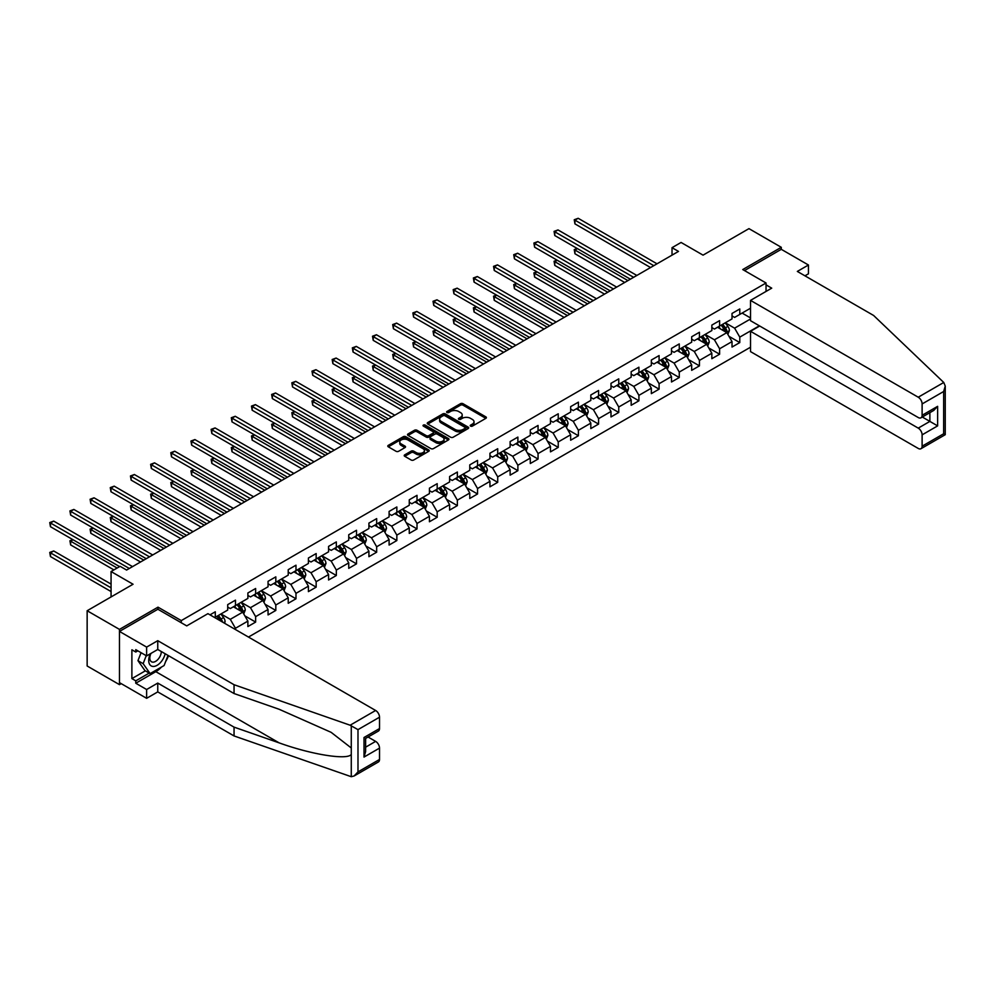 <?xml version="1.0" encoding="UTF-8"?>
<svg xmlns="http://www.w3.org/2000/svg" width="995" height="995" viewBox="0 0 995 995"><rect width="100%" height="100%" fill="white"/><g stroke="black" fill="none" stroke-linecap="round" stroke-linejoin="round"><path stroke-width="1.49" d="M470.598 426.134A1.256 0.721 0 0 0 472.364 426.134L485.858 418.348A1.791 1.032 0 0 0 486.381 417.614A1.791 1.032 0 0 0 485.858 416.88L463.011 403.696A1.791 1.032 0 0 0 460.474 403.696L446.979 411.482A1.256 0.721 0 0 0 448.757 412.502L450.511 411.495A5.746 3.321 0 0 1 458.633 411.495L460.536 412.602A5.746 3.321 0 0 1 462.215 414.94A5.746 3.321 0 0 1 460.536 417.291L458.782 418.298A1.256 0.721 0 0 0 460.561 419.318L462.314 418.31A5.746 3.321 0 0 1 470.436 418.31L472.339 419.417A5.746 3.321 0 0 1 474.018 421.756A5.746 3.321 0 0 1 472.339 424.106L470.598 425.114A1.256 0.721 0 0 0 470.598 426.134L470.598 425.114M404.754 454.839A1.791 1.032 0 0 0 404.219 455.573A1.791 1.032 0 0 0 404.754 456.307L411.159 460.013A1.791 1.032 0 0 0 413.696 460.013L428.671 451.357A1.791 1.032 0 0 0 429.206 450.635A1.791 1.032 0 0 0 428.671 449.902L405.823 436.705A1.791 1.032 0 0 0 403.286 436.705L388.311 445.35A1.791 1.032 0 0 0 387.789 446.083A1.791 1.032 0 0 0 388.311 446.817L396.06 451.295A1.791 1.032 0 0 0 398.597 451.295L405.002 447.588A1.791 1.032 0 0 0 405.525 446.854A1.791 1.032 0 0 0 405.002 446.121L401.159 443.907A4.801 2.774 0 0 1 399.754 441.942A4.801 2.774 0 0 1 402.726 439.38A4.801 2.774 0 0 1 407.95 439.989L422.999 448.67A4.801 2.774 0 0 1 424.405 450.635A4.801 2.774 0 0 1 421.432 453.185A4.801 2.774 0 0 1 416.208 452.588L413.696 451.145A1.791 1.032 0 0 0 411.159 451.145L404.754 454.839L404.754 456.307L411.159 452.638L411.159 451.145M804.955 275.826L808.45 273.812L808.45 265.006L781.286 249.322L781.286 247.307L748.961 228.639L703.055 255.143L681.077 242.457L672.023 247.68L678.49 251.412L126.589 570.048L120.121 566.317L111.067 571.54L111.067 596.925M158.006 609.326L158.006 607.161L119.475 629.4L87.15 610.743L133.056 584.239L111.067 571.54M158.006 607.161L181.289 620.594L766.038 282.99L766.038 291.435M781.286 247.307L742.755 269.558L766.038 282.99M450.635 437.215A1.791 1.032 0 0 0 453.173 437.215L468.147 428.571A1.791 1.032 0 0 0 468.67 427.838A1.791 1.032 0 0 0 468.147 427.104L445.3 413.92A1.791 1.032 0 0 0 442.763 413.92L427.788 422.564A1.791 1.032 0 0 0 427.265 423.298A1.791 1.032 0 0 0 427.788 424.032L450.635 437.215M423.907 426.407A1.256 0.721 0 0 1 425.188 426.581L425.188 425.089L448.409 438.496A1.791 1.032 0 0 1 448.932 439.23A1.791 1.032 0 0 1 448.409 439.964L433.434 448.608A1.791 1.032 0 0 1 430.897 448.608L408.049 435.424L414.455 431.755L414.455 430.263L408.049 433.957A1.791 1.032 0 0 0 407.527 434.691A1.791 1.032 0 0 0 408.049 435.424L408.049 433.957M414.455 431.755A1.791 1.032 0 0 1 416.992 431.755L416.992 430.263A1.791 1.032 0 0 0 414.455 430.263M416.992 430.263L426.258 435.611A1.791 1.032 0 0 0 428.795 435.611L433.049 433.148A1.791 1.032 0 0 0 433.584 432.415A1.791 1.032 0 0 0 433.049 431.681L423.41 426.121A1.256 0.721 0 0 1 425.188 425.089M119.475 629.4L119.475 684.647L87.15 665.991L87.15 610.743M181.289 622.758L181.289 620.594M248.464 637.061L750.516 347.205M750.516 308.226L739.782 314.42L739.782 308.972L732.021 313.45L732.021 318.91L719.609 326.074L719.609 320.626L711.848 325.104L711.848 330.551L699.435 337.715L699.435 332.268L691.674 336.745L691.674 342.193L679.262 349.369L679.262 343.922L671.501 348.399L671.501 353.847L659.088 361.011L659.088 355.563L651.339 360.041L651.339 365.488L638.914 372.665L638.914 367.205L631.166 371.682L631.166 377.142L618.753 384.306L618.753 378.859L610.992 383.336L610.992 388.784L598.58 395.948L598.58 390.5L590.819 394.978L590.819 400.425L578.406 407.602L578.406 402.154L570.645 406.632L570.645 412.079L558.232 419.243L558.232 413.796L550.471 418.273L550.471 423.721L538.059 430.897L538.059 425.437L530.298 429.927L530.298 435.375L517.885 442.539L517.885 437.091L510.124 441.569L510.124 447.016L497.711 454.18L497.711 448.733L489.95 453.21L489.95 458.67L477.538 465.834L477.538 460.387L469.777 464.864L469.777 470.312L457.364 477.476L457.364 472.028L449.603 476.505L449.603 481.953L437.191 489.13L437.191 483.669L429.43 488.159L429.43 493.607L417.017 500.771L417.017 495.323L409.268 499.801L409.268 505.249L396.843 512.413L396.843 506.965L389.095 511.442L389.095 516.903L376.67 524.067L376.67 518.619L368.921 523.096L368.921 528.544L356.508 535.708L356.508 530.26L348.747 534.738L348.747 540.185L336.335 547.362L336.335 541.902L328.574 546.392L328.574 551.839L316.161 559.003L316.161 553.556L308.4 558.033L308.4 563.481L295.988 570.645L295.988 565.197L288.227 569.675L288.227 575.135L275.814 582.299L275.814 576.851L268.053 581.329L268.053 586.776L255.64 593.94L255.64 588.493L247.879 592.97L247.879 598.418L235.467 605.594L235.467 600.134L227.706 604.624L227.706 610.072L215.293 617.236L215.293 611.788L209.995 614.848M759.372 325.813L739.782 337.118L739.782 342.578L732.021 347.056L732.021 341.596L719.609 348.772L719.609 354.22L711.848 358.697L711.848 353.25L699.435 360.414L699.435 365.861L691.674 370.339L691.674 364.891L679.262 372.068L679.262 377.515L671.501 381.993L671.501 376.545L659.088 383.709L659.088 389.157L651.339 393.634L651.339 388.187L638.914 395.351L638.914 400.811L631.166 405.288L631.166 399.828L618.753 407.005L618.753 412.452L610.992 416.93L610.992 411.482L598.58 418.646L598.58 424.094L590.819 428.584L590.819 423.124L578.406 430.3L578.406 435.748L570.645 440.225L570.645 434.778L558.232 441.942L558.232 447.389L550.471 451.867L550.471 446.419L538.059 453.583L538.059 459.043L530.298 463.521L530.298 458.073L517.885 465.237L517.885 470.685L510.124 475.162L510.124 469.715L497.711 476.879L497.711 482.326L489.95 486.816L489.95 481.356L477.538 488.533L477.538 493.98L469.777 498.458L469.777 493.01L457.364 500.174L457.364 505.622L449.603 510.099L449.603 504.652L437.191 511.816L437.191 517.276L429.43 521.753L429.43 516.305L417.017 523.469L417.017 528.917L409.268 533.395L409.268 527.947L396.843 535.111L396.843 540.559L389.095 545.049L389.095 539.588L376.67 546.765L376.67 552.213L368.921 556.69L368.921 551.242L356.508 558.406L356.508 563.854L348.747 568.332L348.747 562.884L336.335 570.048L336.335 575.508L328.574 579.986L328.574 574.538L316.161 581.702L316.161 587.149L308.4 591.627L308.4 586.179L295.988 593.343L295.988 598.791L288.227 603.281L288.227 597.821L275.814 604.997L275.814 610.445L268.053 614.922L268.053 609.475L255.64 616.639L255.64 622.086L247.879 626.564L247.879 621.116L235.467 628.28L235.467 629.549M233.402 606.788L242.705 612.161L230.293 619.325L220.989 613.952M227.706 607.087L230.293 608.579L235.467 605.594M230.293 619.325L235.467 628.28M242.705 612.161L247.879 621.116M253.576 595.134L262.879 600.507L250.466 607.684L241.163 602.311M247.879 595.433L250.466 596.925L255.64 593.94M250.466 607.684L255.64 616.639M262.879 600.507L268.053 609.475M273.749 583.493L283.053 588.866L270.64 596.03L261.324 590.657M268.053 583.791L270.64 585.284L275.814 582.299M270.64 596.03L275.814 604.997M283.053 588.866L288.227 597.821M293.911 571.839L303.226 577.224L290.814 584.388L281.498 579.015M288.227 572.137L290.814 573.642L295.988 570.645M290.814 584.388L295.988 593.343M303.226 577.224L308.4 586.179M314.084 560.197L323.4 565.57L310.987 572.747L301.672 567.361M308.4 560.496L310.987 561.988L316.161 559.003M310.987 572.747L316.161 581.702M323.4 565.57L328.574 574.538M334.258 548.556L343.573 553.929L331.161 561.093L321.845 555.72M328.574 548.854L331.161 550.347L336.335 547.362M331.161 561.093L336.335 570.048M343.573 553.929L348.747 562.884M354.431 536.902L363.747 542.275L351.334 549.451L342.019 544.078M348.747 537.201L351.334 538.693L356.508 535.708M351.334 549.451L356.508 558.406M363.747 542.275L368.921 551.242M374.605 525.26L383.921 530.633L371.508 537.797L362.192 532.424M368.921 525.559L371.508 527.051L376.67 524.067M371.508 537.797L376.67 546.765M383.921 530.633L389.095 539.588M394.779 513.607L404.094 518.992L391.682 526.156L382.366 520.783M389.095 513.905L391.682 515.41L396.843 512.413M391.682 526.156L396.843 535.111M404.094 518.992L409.268 527.947M414.952 501.965L424.268 507.338L411.843 514.502L402.54 509.129M409.268 502.264L411.843 503.756L417.017 500.771M411.843 514.502L417.017 523.469M424.268 507.338L429.43 516.305M435.126 490.324L444.429 495.697L432.017 502.861L422.713 497.488M429.43 490.622L432.017 492.115L437.191 489.13M432.017 502.861L437.191 511.816M444.429 495.697L449.603 504.652M455.3 478.67L464.603 484.043L452.19 491.219L442.887 485.834M449.603 478.968L452.19 480.461L457.364 477.476M452.19 491.219L457.364 500.174M464.603 484.043L469.777 493.01M475.473 467.028L484.776 472.401L472.364 479.565L463.061 474.192M469.777 467.327L472.364 468.819L477.538 465.834M472.364 479.565L477.538 488.533M484.776 472.401L489.95 481.356M495.647 455.374L504.95 460.76L492.537 467.924L483.234 462.551M489.95 455.673L492.537 457.165L497.711 454.18M492.537 467.924L497.711 476.879M504.95 460.76L510.124 469.715M515.82 443.733L525.124 449.106L512.711 456.27L503.395 450.897M510.124 444.031L512.711 445.524L517.885 442.539M512.711 456.27L517.885 465.237M525.124 449.106L530.298 458.073M535.982 432.091L545.297 437.464L532.885 444.628L523.569 439.255M530.298 432.39L532.885 433.882L538.059 430.897M532.885 444.628L538.059 453.583M545.297 437.464L550.471 446.419M556.155 420.437L565.471 425.81L553.058 432.987L543.743 427.601M550.471 420.736L553.058 422.228L558.232 419.243M553.058 432.987L558.232 441.942M565.471 425.81L570.645 434.778M576.329 408.796L585.645 414.169L573.232 421.333L563.916 415.96M570.645 409.094L573.232 410.587L578.406 407.602M573.232 421.333L578.406 430.3M585.645 414.169L590.819 423.124M596.502 397.142L605.818 402.527L593.406 409.691L584.09 404.318M590.819 397.44L593.406 398.933L598.58 395.948M593.406 409.691L598.58 418.646M605.818 402.527L610.992 411.482M616.676 385.5L625.992 390.873L613.579 398.037L604.263 392.664M610.992 385.799L613.579 387.291L618.753 384.306M613.579 398.037L618.753 407.005M625.992 390.873L631.166 399.828M636.85 373.859L646.165 379.232L633.753 386.396L624.437 381.023M631.166 374.157L633.753 375.65L638.914 372.665M633.753 386.396L638.914 395.351M646.165 379.232L651.339 388.187M657.023 362.205L666.339 367.578L653.914 374.754L644.611 369.369M651.339 362.503L653.914 363.996L659.088 361.011M653.914 374.754L659.088 383.709M666.339 367.578L671.501 376.545M677.197 350.563L686.513 355.936L674.088 363.1L664.784 357.727M671.501 350.862L674.088 352.354L679.262 349.369M674.088 363.1L679.262 372.068M686.513 355.936L691.674 364.891M697.371 338.909L706.674 344.295L694.261 351.459L684.958 346.086M691.674 339.208L694.261 340.7L699.435 337.715M694.261 351.459L699.435 360.414M706.674 344.295L711.848 353.25M717.544 327.268L726.847 332.641L714.435 339.805L705.132 334.432M711.848 327.566L714.435 329.059L719.609 326.074M714.435 339.805L719.609 348.772M726.847 332.641L732.021 341.596M750.516 318.985L734.608 328.163L725.305 322.79M742.108 313.077L750.516 317.94M732.021 315.925L734.608 317.417L739.782 314.42M734.608 328.163L739.782 337.118M119.475 684.647L121.216 683.64M672.023 247.68L672.023 255.143M728.987 336.335L739.782 342.578M708.813 347.989L719.609 354.22M688.639 359.63L699.435 365.861M668.466 371.284L679.262 377.515M648.292 382.926L659.088 389.157M628.119 394.567L638.914 400.811M607.945 406.221L618.753 412.452M587.771 417.863L598.58 424.094M567.61 429.517L578.406 435.748M547.437 441.158L558.232 447.389M527.263 452.8L538.059 459.043M507.089 464.454L517.885 470.685M486.916 476.095L497.711 482.326M466.742 487.749L477.538 493.98M446.568 499.39L457.364 505.622M426.395 511.032L437.191 517.276M406.221 522.686L417.017 528.917M386.048 534.327L396.843 540.559M365.874 545.981L376.67 552.213M345.7 557.623L356.508 563.854M325.539 569.264L336.335 575.508M305.365 580.918L316.161 587.149M285.192 592.56L295.988 598.791M265.018 604.214L275.814 610.445M244.845 615.855L255.64 622.086M471.095 426.308L472.339 425.599A5.746 3.321 0 0 0 474.018 423.248L474.018 421.756M462.215 414.94L462.215 416.432A5.746 3.321 0 0 1 460.536 418.783L459.292 419.492M485.834 418.36L463.011 405.189A1.791 1.032 0 0 0 460.474 405.189L447.489 412.676M468.147 427.104L468.147 428.571L445.3 415.412A1.791 1.032 0 0 0 442.763 415.412L427.813 424.044L427.788 422.564M464.976 428.347A1.256 0.721 0 0 0 464.976 427.328L444.927 415.748A1.256 0.721 0 0 0 443.148 415.748L441.307 416.805A5.746 3.321 0 0 0 439.616 419.156A5.746 3.321 0 0 0 441.307 421.494L455.013 429.417A5.746 3.321 0 0 0 463.135 429.417L464.976 428.347L464.976 429.84A1.256 0.721 0 0 0 465.349 429.33L465.349 427.838M439.616 419.156L439.616 420.649A5.746 3.321 0 0 0 441.307 422.999L441.307 421.494M464.976 429.84L463.135 430.91A5.746 3.321 0 0 1 455.013 430.91L441.307 422.999M416.992 431.755L426.258 437.103A1.791 1.032 0 0 0 428.795 437.103L433.049 434.641A1.791 1.032 0 0 0 433.584 433.907L433.584 432.415M425.188 426.581L448.384 439.977M435.872 441.158A4.801 2.774 0 0 0 441.108 441.755A4.801 2.774 0 0 0 444.068 439.193A4.801 2.774 0 0 0 442.663 437.24L437.365 434.181A1.791 1.032 0 0 0 434.827 434.181L430.574 436.631A1.791 1.032 0 0 0 430.051 437.365A1.791 1.032 0 0 0 430.574 438.099L435.872 441.158L435.872 442.651A4.801 2.774 0 0 0 441.108 443.248A4.801 2.774 0 0 0 444.068 440.685L444.068 439.193M430.051 437.365L430.051 438.857A1.791 1.032 0 0 0 430.574 439.591L430.574 438.099M435.872 442.651L430.574 439.591M424.405 450.635L424.405 452.128A4.801 2.774 0 0 1 421.432 454.678A4.801 2.774 0 0 1 416.208 454.081L413.696 452.638A1.791 1.032 0 0 0 411.159 452.638M399.754 441.942L399.754 443.434A4.801 2.774 0 0 0 401.159 445.399L401.159 443.907M404.977 447.601L401.159 445.399M428.671 449.902L428.671 451.357L405.823 438.198A1.791 1.032 0 0 0 403.286 438.198L388.336 446.83M727.867 334.407L729.41 330.539A4.851 2.798 -120 0 0 727.867 326.41L725.193 322.853M720.542 328.997L718.726 326.584M577.411 248.601L574.948 250.019L574.948 253.75L624.698 282.468M721.188 325.166L723.862 328.723A4.851 2.798 60 0 1 725.243 331.633L726.798 330.738A4.851 2.798 -120 0 0 725.405 327.828L722.743 324.271M721.524 324.967L724.484 328.922A2.463 1.43 60 0 1 724.932 329.668L726.798 330.738M574.948 253.75L574.239 249.608L627.932 280.602M574.239 249.608L577.125 248.439M653.79 265.677L574.948 220.156L578.182 218.291L657.023 263.812M650.556 267.543L574.948 223.887L574.948 220.156L574.239 219.746L578.182 218.291M574.948 223.887L574.239 219.746M150.332 653.777A11.89 6.865 120 0 0 152.907 666.439A11.89 6.865 120 0 0 165.158 653.765M150.966 653.404A8.134 4.701 120 0 0 151.501 661.774A8.134 4.701 120 0 0 152.695 662.148A8.134 4.701 120 0 0 161.327 651.551M168.018 655.419L164.088 665.543L150.121 673.603L144.947 670.618L137.969 660.68L141.066 652.695M150.121 673.603L143.143 663.665L146.24 655.68M137.969 660.68L143.143 663.665M943.757 382.478L945.25 386.097L943.646 391.508L922.116 403.945A5.485 3.172 -120 0 0 918.236 397.216L943.757 382.478L873.622 315.477L797.331 271.424L808.45 265.006M759.695 325.999L750.516 331.298L750.516 351.608L918.236 448.434A5.485 3.172 -120 0 0 920.972 448.708A5.485 3.172 -120 0 0 922.116 446.195L922.116 434.852A5.485 3.172 -120 0 0 918.236 428.124L929.877 421.407L937.626 425.885L922.116 434.852M750.516 331.298L918.236 428.124M766.038 284.856L771.722 288.152L750.516 300.39L750.516 320.701L918.236 417.527A5.485 3.172 -120 0 0 920.972 417.8A5.485 3.172 -120 0 0 922.116 415.288L922.116 403.945M750.516 300.39L918.236 397.216M781.286 249.322L744.509 270.565M922.303 417.042L929.877 421.407L929.877 412.664M922.116 415.288L937.626 406.333L933.745 410.425L920.972 417.8M922.116 446.195L943.646 433.77L944.454 434.243M161.513 667.023A20.572 11.878 -60 0 1 155.817 671.662L135.768 683.229L146.626 689.51L157.757 683.08L234.049 727.134L234.049 735.939L351.272 776.709L354.108 775.988L357.989 771.896L379.518 759.459A5.485 3.172 60 0 1 378.386 761.971L354.108 775.988M234.049 727.134L279.135 742.867C311.174 754.508 347.068 760.279 351.272 754.484L351.272 747.979L331.124 732.332L279.135 709.273L234.049 693.54L157.757 649.486L146.626 655.904L135.768 649.635L135.768 652.024L131.887 649.785L131.887 678.602L135.768 680.841L149.213 673.08M146.626 689.51L146.626 698.316L119.475 682.632L119.475 631.427L157.882 609.251L186.712 625.892L207.93 613.654L375.637 710.48A5.485 3.172 60 0 1 379.518 717.208L379.518 728.551A5.485 3.172 60 0 1 378.386 731.064L365.613 738.439L365.613 751.66L364.008 757.071L364.008 737.506C366.098 738.713 366.098 738.713 364.008 737.506L379.518 728.551M157.757 683.08L157.757 691.898L146.626 698.316M234.049 735.939L157.757 691.898M379.518 717.208L357.989 729.633L350.116 725.218L234.049 684.722L157.757 640.68L146.626 647.098L146.626 655.904M146.626 647.098L119.475 631.427M135.768 683.229L135.768 680.841M157.757 640.68L157.757 649.486M234.049 684.722L234.049 693.54M365.613 747.183L375.637 741.387A5.485 3.172 60 0 1 379.518 748.116L379.518 759.459M375.637 741.387L368.063 737.021M168.516 655.705A20.572 11.878 -60 0 1 165.593 661.638M137.832 650.829L135.768 652.024M131.887 678.602L145.345 670.841M707.706 346.061L709.236 342.18A4.851 2.798 -120 0 0 707.694 338.051L705.02 334.494M700.368 340.651L698.552 338.225M557.237 260.242L554.775 261.66L554.775 265.404L604.525 294.122M701.015 336.808L703.689 340.377A4.851 2.798 60 0 1 705.069 343.287L706.624 342.392A4.851 2.798 -120 0 0 705.231 339.482L702.569 335.912M701.351 336.608L704.311 340.564A2.463 1.43 60 0 1 704.758 341.31L706.624 342.392M554.775 265.404L554.066 261.25L607.758 292.256M554.066 261.25L556.951 260.081M687.533 357.702L689.062 353.834A4.851 2.798 -120 0 0 687.52 349.705L684.846 346.136M680.194 352.292L678.391 349.879M537.064 271.896L534.601 273.314L534.601 277.045L584.351 305.763M680.841 348.449L683.515 352.019A4.851 2.798 60 0 1 684.896 354.929L686.45 354.033A4.851 2.798 -120 0 0 685.057 351.123L682.396 347.553M681.177 348.262L684.137 352.218A2.463 1.43 60 0 1 684.585 352.964L686.45 354.033M534.601 277.045L533.892 272.904L587.585 303.898M533.892 272.904L536.778 271.734M633.616 277.319L554.775 231.798L558.008 229.932L636.85 275.453M630.382 279.185L554.775 235.541L554.775 231.798L554.066 231.387L558.008 229.932M554.775 235.541L554.066 231.387M613.442 288.973L534.601 243.452L537.835 241.586L616.676 287.107M610.209 290.839L534.601 247.183L534.601 243.452L533.892 243.041L537.835 241.586M534.601 247.183L533.892 243.041M667.359 369.356L668.889 365.476A4.851 2.798 -120 0 0 667.346 361.347L664.672 357.79M660.021 363.946L658.217 361.521M516.89 283.538L514.427 284.956L514.427 288.687L564.177 317.417M660.668 360.103L663.342 363.66A4.851 2.798 60 0 1 664.722 366.583L666.277 365.687A4.851 2.798 -120 0 0 664.896 362.765L662.222 359.207M661.003 359.904L663.963 363.859A2.463 1.43 60 0 1 664.411 364.605L666.277 365.687M514.427 288.687L513.718 284.545L567.411 315.552M513.718 284.545L516.604 283.376M647.185 380.998L648.715 377.117A4.851 2.798 -120 0 0 647.173 373.001L644.511 369.431M639.847 375.588L638.044 373.162M496.716 295.192L494.254 296.609L494.254 300.341L544.004 329.059M640.494 371.744L643.168 375.314A4.851 2.798 60 0 1 644.549 378.224L646.103 377.329A4.851 2.798 -120 0 0 644.723 374.418L642.049 370.849M640.83 371.558L643.79 375.501A2.463 1.43 60 0 1 644.25 376.259L646.103 377.329M494.254 300.341L493.545 296.199L547.238 327.193M493.545 296.199L496.43 295.017M627.012 392.639L628.554 388.771A4.851 2.798 -120 0 0 626.999 384.642L624.338 381.085M619.686 387.229L617.87 384.816M476.543 306.833L474.08 308.251L474.08 311.982L523.83 340.7M620.32 383.398L622.994 386.955A4.851 2.798 60 0 1 624.375 389.878L625.93 388.97A4.851 2.798 -120 0 0 624.549 386.06L621.875 382.503M620.656 383.199L623.629 387.154A2.463 1.43 60 0 1 624.076 387.901L625.93 388.97M474.08 311.982L473.371 307.841L527.064 338.835M473.371 307.841L476.257 306.671M593.269 300.614L514.427 255.093L517.661 253.227L596.502 298.749M590.035 302.48L514.427 258.824L514.427 255.093L513.718 254.683L517.661 253.227M514.427 258.824L513.718 254.683M573.095 312.256L494.254 266.747L497.488 264.881L576.329 310.39M569.861 314.121L494.254 270.478L494.254 266.747L493.545 266.337L497.488 264.881M494.254 270.478L493.545 266.337M552.921 323.91L474.08 278.389L477.314 276.523L556.155 322.044M549.7 325.775L474.08 282.12L474.08 278.389L473.371 277.978L477.314 276.523M474.08 282.12L473.371 277.978M606.838 404.293L608.38 400.413A4.851 2.798 -120 0 0 606.826 396.284L604.164 392.726M599.512 398.883L597.697 396.458M456.369 318.475L453.919 319.905L453.919 323.636L503.657 352.354M600.147 395.04L602.821 398.609A4.851 2.798 60 0 1 604.214 401.52L605.756 400.624A4.851 2.798 -120 0 0 604.375 397.714L601.701 394.144M600.495 394.841L603.455 398.796A2.463 1.43 60 0 1 603.903 399.555L605.756 400.624M453.919 323.636L453.198 319.482L506.89 350.489M453.198 319.482L456.083 318.313M532.76 335.551L453.919 290.03L457.14 288.164L535.982 333.686M529.527 337.417L453.919 293.774L453.919 290.03L453.198 289.62L457.14 288.164M453.919 293.774L453.198 289.62M586.664 415.935L588.207 412.067A4.851 2.798 -120 0 0 586.652 407.938L583.99 404.368M579.339 410.525L577.523 408.112M436.196 330.129L433.745 331.546L433.745 335.278L483.483 363.996M579.973 406.694L582.647 410.251A4.851 2.798 60 0 1 584.04 413.161L585.582 412.266A4.851 2.798 -120 0 0 584.202 409.355L581.528 405.798M580.321 406.495L583.281 410.45A2.463 1.43 60 0 1 583.729 411.196L585.582 412.266M433.745 335.278L433.024 331.136L486.717 362.13M433.024 331.136L435.909 329.967M512.587 347.205L433.745 301.684L436.979 299.818L515.82 345.34M509.353 349.071L433.745 305.415L433.745 301.684L433.024 301.274L436.979 299.818M433.745 305.415L433.024 301.274M566.491 427.589L568.033 423.708A4.851 2.798 -120 0 0 566.478 419.579L563.817 416.022M559.165 422.178L557.349 419.753M416.022 341.77L413.572 343.188L413.572 346.919L463.309 375.65M559.812 418.335L562.473 421.892A4.851 2.798 60 0 1 563.866 424.815L565.409 423.92A4.851 2.798 -120 0 0 564.028 420.997L561.354 417.44M560.148 418.136L563.108 422.091A2.463 1.43 60 0 1 563.556 422.838L565.409 423.92M413.572 346.919L412.863 342.778L466.543 373.784M412.863 342.778L415.736 341.608M492.413 358.847L413.572 313.325L416.805 311.46L495.647 356.981M489.179 360.712L413.572 317.057L413.572 313.325L412.863 312.915L416.805 311.46M413.572 317.057L412.863 312.915M546.317 439.23L547.859 435.362A4.851 2.798 -120 0 0 546.317 431.233L543.643 427.663M538.991 433.82L537.176 431.395M395.848 353.424L393.398 354.842L393.398 358.573L443.136 387.291M539.638 429.977L542.3 433.546A4.851 2.798 60 0 1 543.693 436.457L545.248 435.561A4.851 2.798 -120 0 0 543.855 432.651L541.18 429.081M539.974 429.79L542.934 433.733A2.463 1.43 60 0 1 543.382 434.492L545.248 435.561M393.398 358.573L392.689 354.431L446.369 385.426M392.689 354.431L395.575 353.25M472.239 370.488L393.398 324.979L396.632 323.114L475.473 368.623M469.006 372.366L393.398 328.711L393.398 324.979L392.689 324.569L396.632 323.114M393.398 328.711L392.689 324.569M526.144 450.872L527.686 447.004A4.851 2.798 -120 0 0 526.144 442.874L523.469 439.317M518.818 445.462L517.002 443.049M375.675 365.065L373.224 366.483L373.224 370.215L422.974 398.933M519.465 441.631L522.126 445.188A4.851 2.798 60 0 1 523.519 448.111L525.074 447.215A4.851 2.798 -120 0 0 523.681 444.292L521.019 440.735M519.8 441.432L522.761 445.387A2.463 1.43 60 0 1 523.208 446.133L525.074 447.215M373.224 370.215L372.516 366.073L426.196 397.067M372.516 366.073L375.401 364.904M452.066 382.142L373.224 336.621L376.458 334.755L455.3 380.277M448.832 384.008L373.224 340.352L373.224 336.621L372.516 336.21L376.458 334.755M373.224 340.352L372.516 336.21M505.97 462.526L507.512 458.645A4.851 2.798 -120 0 0 505.97 454.528L503.296 450.959M498.644 457.115L496.828 454.69M355.513 376.707L353.051 378.137L353.051 381.869L402.801 410.587M499.291 453.272L501.953 456.842A4.851 2.798 60 0 1 503.346 459.752L504.9 458.857A4.851 2.798 -120 0 0 503.507 455.946L500.846 452.377M499.627 453.073L502.587 457.028A2.463 1.43 60 0 1 503.035 457.787L504.9 458.857M353.051 381.869L352.342 377.727L406.035 408.721M352.342 377.727L355.227 376.545M431.892 393.784L353.051 348.262L356.285 346.397L435.126 391.918M428.658 395.649L353.051 352.006L353.051 348.262L352.342 347.852L356.285 346.397M353.051 352.006L352.342 347.852M485.796 474.167L487.339 470.299A4.851 2.798 -120 0 0 485.796 466.17L483.122 462.6M478.471 468.757L476.655 466.344M335.34 388.361L332.877 389.779L332.877 393.51L382.627 422.228M479.117 464.926L481.779 468.483A4.851 2.798 60 0 1 483.172 471.394L484.727 470.498A4.851 2.798 -120 0 0 483.334 467.588L480.672 464.031M479.453 464.727L482.413 468.682A2.463 1.43 60 0 1 482.861 469.429L484.727 470.498M332.877 393.51L332.168 389.368L385.861 420.363M332.168 389.368L335.054 388.199M411.719 405.438L332.877 359.916L336.111 358.051L414.952 403.572M408.485 407.303L332.877 363.648L332.877 359.916L332.168 359.506L336.111 358.051M332.877 363.648L332.168 359.506M465.635 485.821L467.165 481.941A4.851 2.798 -120 0 0 465.623 477.811L462.949 474.254M458.297 480.411L456.481 477.986M315.166 400.002L312.704 401.42L312.704 405.152L362.454 433.882M458.944 476.568L461.618 480.125A4.851 2.798 60 0 1 462.998 483.048L464.553 482.152A4.851 2.798 -120 0 0 463.16 479.229L460.498 475.672M459.28 476.369L462.24 480.324A2.463 1.43 60 0 1 462.687 481.07L464.553 482.152M312.704 405.152L311.995 401.01L365.687 432.017M311.995 401.01L314.88 399.841M391.545 417.079L312.704 371.558L315.937 369.692L394.779 415.213M388.311 418.945L312.704 375.289L312.704 371.558L311.995 371.147L315.937 369.692M312.704 375.289L311.995 371.147M445.462 497.463L446.991 493.595A4.851 2.798 -120 0 0 445.449 489.465L442.775 485.896M438.123 492.052L436.32 489.627M294.993 411.656L292.53 413.074L292.53 416.805L342.28 445.524M438.77 488.209L441.444 491.779A4.851 2.798 60 0 1 442.825 494.689L444.379 493.794A4.851 2.798 -120 0 0 442.986 490.883L440.325 487.314M439.106 488.023L442.066 491.965A2.463 1.43 60 0 1 442.514 492.724L444.379 493.794M292.53 416.805L291.821 412.664L345.514 443.658M291.821 412.664L294.707 411.482M371.371 428.721L292.53 383.212L295.764 381.346L374.605 426.855M368.138 430.599L292.53 386.943L292.53 383.212L291.821 382.801L295.764 381.346M292.53 386.943L291.821 382.801M425.288 509.117L426.818 505.236A4.851 2.798 -120 0 0 425.275 501.107L422.601 497.55M417.95 503.694L416.146 501.281M274.819 423.298L272.356 424.716L272.356 428.447L322.106 457.165M418.596 499.863L421.271 503.42A4.851 2.798 60 0 1 422.651 506.343L424.206 505.448A4.851 2.798 -120 0 0 422.813 502.525L420.151 498.968M418.932 499.664L421.892 503.619A2.463 1.43 60 0 1 422.34 504.365L424.206 505.448M272.356 428.447L271.647 424.305L325.34 455.3M271.647 424.305L274.533 423.136M351.198 440.375L272.356 394.853L275.59 392.988L354.431 438.509M347.964 442.24L272.356 398.585L272.356 394.853L271.647 394.443L275.59 392.988M272.356 398.585L271.647 394.443M405.114 520.758L406.644 516.878A4.851 2.798 -120 0 0 405.102 512.761L402.44 509.191M397.776 515.348L395.973 512.922M254.645 434.952L252.183 436.37L252.183 440.101L301.933 468.819M398.423 511.505L401.097 515.074A4.851 2.798 60 0 1 402.478 517.985L404.032 517.089A4.851 2.798 -120 0 0 402.652 514.179L399.978 510.609M398.759 511.318L401.719 515.261A2.463 1.43 60 0 1 402.179 516.019L404.032 517.089M252.183 440.101L251.474 435.959L305.166 466.953M251.474 435.959L254.359 434.778M331.024 452.016L252.183 406.495L255.416 404.629L334.258 450.15M327.79 453.882L252.183 410.238L252.183 406.495L251.474 406.084L255.416 404.629M252.183 410.238L251.474 406.084M384.941 532.4L386.483 528.532A4.851 2.798 -120 0 0 384.928 524.402L382.267 520.845M377.615 526.989L375.799 524.576M234.472 446.593L232.009 448.011L232.009 451.742L281.759 480.461M378.249 523.159L380.923 526.716A4.851 2.798 60 0 1 382.304 529.626L383.859 528.731A4.851 2.798 -120 0 0 382.478 525.82L379.804 522.263M378.585 522.96L381.558 526.915A2.463 1.43 60 0 1 382.005 527.661L383.859 528.731M232.009 451.742L231.3 447.601L284.993 478.595M231.3 447.601L234.186 446.432M310.85 463.67L232.009 418.149L235.243 416.283L314.084 461.804M307.629 465.536L232.009 421.88L232.009 418.149L231.3 417.738L235.243 416.283M232.009 421.88L231.3 417.738M364.767 544.054L366.309 540.173A4.851 2.798 -120 0 0 364.755 536.044L362.093 532.487M357.441 538.643L355.625 536.218M214.298 458.235L211.848 459.653L211.848 463.396L261.585 492.115M358.076 534.8L360.75 538.357A4.851 2.798 60 0 1 362.143 541.28L363.685 540.385A4.851 2.798 -120 0 0 362.304 537.462L359.63 533.905M358.424 534.601L361.384 538.556A2.463 1.43 60 0 1 361.832 539.302L363.685 540.385M211.848 463.396L211.127 459.242L264.819 490.249M211.127 459.242L214.012 458.073M290.689 475.312L211.848 429.79L215.069 427.925L293.911 473.446M287.455 477.177L211.848 433.521L211.848 429.79L211.127 429.38L215.069 427.925M211.848 433.521L211.127 429.38M344.593 555.695L346.136 551.827A4.851 2.798 -120 0 0 344.581 547.698L341.919 544.128M337.268 550.285L335.452 547.859M194.125 469.889L191.674 471.307L191.674 475.038L241.412 503.756M337.902 546.442L340.576 550.011A4.851 2.798 60 0 1 341.969 552.921L343.511 552.026A4.851 2.798 -120 0 0 342.131 549.116L339.457 545.546M338.25 546.255L341.21 550.21A2.463 1.43 60 0 1 341.658 550.956L343.511 552.026M191.674 475.038L190.953 470.896L244.646 501.89M190.953 470.896L193.838 469.727M270.516 486.965L191.674 441.444L194.908 439.579L273.749 485.087M267.282 488.831L191.674 445.175L191.674 441.444L190.953 441.034L194.908 439.579M191.674 445.175L190.953 441.034M324.42 567.349L325.962 563.468A4.851 2.798 -120 0 0 324.407 559.339L321.746 555.782M317.094 561.926L315.278 559.513M173.951 481.53L171.501 482.948L171.501 486.679L221.238 515.41M317.741 558.096L320.402 561.653A4.851 2.798 60 0 1 321.795 564.575L323.338 563.68A4.851 2.798 -120 0 0 321.957 560.757L319.283 557.2M318.077 557.896L321.037 561.852A2.463 1.43 60 0 1 321.485 562.598L323.338 563.68M171.501 486.679L170.792 482.538L224.472 513.532M170.792 482.538L173.665 481.369M250.342 498.607L171.501 453.086L174.734 451.22L253.576 496.741M247.108 500.473L171.501 456.817L171.501 453.086L170.792 452.675L174.734 451.22M171.501 456.817L170.792 452.675M304.246 578.99L305.788 575.11A4.851 2.798 -120 0 0 304.246 570.993L301.572 567.424M296.92 573.58L295.105 571.155M153.777 493.184L151.327 494.602L151.327 498.333L201.065 527.051M297.567 569.737L300.229 573.307A4.851 2.798 60 0 1 301.622 576.217L303.176 575.321A4.851 2.798 -120 0 0 301.783 572.411L299.109 568.841M297.903 569.55L300.863 573.493A2.463 1.43 60 0 1 301.311 574.252L303.176 575.321M151.327 498.333L150.618 494.192L204.298 525.186M150.618 494.192L153.491 493.01M230.168 510.248L151.327 464.74L154.561 462.862L233.402 508.383M226.935 512.114L151.327 468.471L151.327 464.74L150.618 464.329L154.561 462.862M151.327 468.471L150.618 464.329M284.072 590.632L285.615 586.764A4.851 2.798 -120 0 0 284.072 582.635L281.398 579.078M276.747 585.222L274.931 582.809M133.604 504.826L131.153 506.244L131.153 509.975L180.903 538.693M277.394 581.391L280.055 584.948A4.851 2.798 60 0 1 281.448 587.858L283.003 586.963A4.851 2.798 -120 0 0 281.61 584.053L278.936 580.495M277.729 581.192L280.69 585.147A2.463 1.43 60 0 1 281.137 585.893L283.003 586.963M131.153 509.975L130.444 505.833L184.125 536.827M130.444 505.833L133.33 504.664M209.995 521.902L131.153 476.381L134.387 474.515L213.228 520.037M206.761 523.768L131.153 480.112L131.153 476.381L130.444 475.971L134.387 474.515M131.153 480.112L130.444 475.971M263.899 602.286L265.441 598.405A4.851 2.798 -120 0 0 263.899 594.276L261.225 590.719M256.573 596.876L254.757 594.45M113.442 516.467L110.98 517.885L110.98 521.629L160.73 550.347M257.22 593.032L259.882 596.59A4.851 2.798 60 0 1 261.275 599.512L262.829 598.617A4.851 2.798 -120 0 0 261.436 595.694L258.775 592.137M257.556 592.833L260.516 596.789A2.463 1.43 60 0 1 260.964 597.535L262.829 598.617M110.98 521.629L110.271 517.475L163.964 548.481M110.271 517.475L113.156 516.305M189.821 533.544L110.98 488.023L114.214 486.157L193.055 531.678M186.587 535.409L110.98 491.754L110.98 488.023L110.271 487.612L114.214 486.157M110.98 491.754L110.271 487.612M243.725 613.927L245.267 610.059A4.851 2.798 -120 0 0 243.725 605.93L241.051 602.361M236.4 608.517L234.584 606.092M93.269 528.121L90.806 529.539L90.806 533.27L140.556 561.988M237.046 604.674L239.708 608.243A4.851 2.798 60 0 1 241.101 611.154L242.656 610.258A4.851 2.798 -120 0 0 241.263 607.348L238.601 603.778M237.382 604.487L240.342 608.442A2.463 1.43 60 0 1 240.79 609.189L242.656 610.258M90.806 533.27L90.097 529.129L143.79 560.123M90.097 529.129L92.983 527.959M169.648 545.198L90.806 499.677L94.04 497.811L172.881 543.32M166.414 547.063L90.806 503.408L90.806 499.677L90.097 499.266L94.04 497.811M90.806 503.408L90.097 499.266M224.559 623.256L225.094 621.701A4.851 2.798 -120 0 0 223.552 617.572L220.878 614.014M73.095 539.763L70.633 541.18L70.633 544.912L113.915 569.899M222.507 622.074L222.482 621.912A4.851 2.798 -120 0 0 221.089 618.99L218.427 615.432M217.208 616.129L220.169 620.084A2.463 1.43 60 0 1 220.616 620.83L222.482 621.912M216.873 616.328L219.547 619.885A4.851 2.798 60 0 1 220.044 620.656M70.633 544.912L69.924 540.77L117.149 568.033M69.924 540.77L72.809 539.601M149.474 556.839L70.633 511.318L73.866 509.452L152.708 554.974M146.24 558.705L70.633 515.049L70.633 511.318L69.924 510.908L73.866 509.452M70.633 515.049L69.924 510.908M111.067 584.09L53.693 550.969L50.459 552.834L50.459 556.566L111.067 591.552M50.459 556.566L49.75 552.424L111.067 587.821M49.75 552.424L53.693 550.969M129.3 568.481L50.459 522.972L53.693 521.106L132.534 566.615M119.599 566.615L50.459 526.703L50.459 522.972L49.75 522.562L53.693 521.106M50.459 526.703L49.75 522.562M472.339 425.599L472.339 424.106M458.782 419.318L458.782 418.298M460.536 418.783L460.536 417.291M446.979 412.502L446.979 411.482M460.474 405.189L460.474 403.696M463.011 405.189L463.011 403.696M485.858 418.348L485.858 416.88M442.763 415.412L442.763 413.92M445.3 415.412L445.3 413.92M455.013 430.91L455.013 429.417M463.135 430.91L463.135 429.417M426.258 437.103L426.258 435.611M428.795 437.103L428.795 435.611M433.049 434.641L433.049 433.148M448.409 439.964L448.409 438.496M413.696 452.638L413.696 451.145M416.208 454.081L416.208 452.588M405.002 447.588L405.002 446.121M388.311 446.817L388.311 445.35M403.286 438.198L403.286 436.705M405.823 438.198L405.823 436.705M726.375 332.367L729.385 330.626M725.405 327.828L727.867 326.41M721.96 329.818L723.862 328.723M943.646 433.77L943.646 391.508M937.626 406.333L937.626 425.885M351.272 776.709L351.272 754.484M351.272 747.979L351.272 725.753M357.989 729.633L357.989 771.896M379.518 748.116L364.008 757.071M350.116 725.218L375.637 710.48M155.817 671.662L279.135 742.867M706.201 344.009L709.211 342.28M705.231 339.482L707.694 338.051M701.786 341.472L703.689 340.377M686.028 355.663L689.037 353.921M685.057 351.123L687.52 349.705M681.612 353.113L683.515 352.019M665.854 367.304L668.864 365.575M664.896 362.765L667.346 361.347M661.439 364.755L663.342 363.66M645.68 378.958L648.69 377.217M644.723 374.418L647.173 373.001M641.265 376.408L643.168 375.314M625.507 390.6L628.517 388.858M624.549 386.06L626.999 384.642M621.104 388.05L622.994 386.955M605.333 402.241L608.343 400.512M604.375 397.714L606.826 396.284M600.93 399.704L602.821 398.609M585.159 413.895L588.169 412.154M584.202 409.355L586.652 407.938M580.757 411.345L582.647 410.251M564.998 425.537L567.996 423.808M564.028 420.997L566.478 419.579M560.583 422.987L562.473 421.892M544.825 437.191L547.822 435.449M543.855 432.651L546.317 431.233M540.409 434.641L542.3 433.546M524.651 448.832L527.649 447.091M523.681 444.292L526.144 442.874M520.236 446.282L522.126 445.188M504.477 460.474L507.487 458.745M503.507 455.946L505.97 454.528M500.062 457.936L501.953 456.842M484.304 472.127L487.314 470.386M483.334 467.588L485.796 466.17M479.888 469.578L481.779 468.483M464.13 483.769L467.14 482.04M463.16 479.229L465.623 477.811M459.715 481.219L461.618 480.125M443.957 495.423L446.966 493.682M442.986 490.883L445.449 489.465M439.541 492.873L441.444 491.779M423.783 507.064L426.793 505.323M422.813 502.525L425.275 501.107M419.368 504.515L421.271 503.42M403.609 518.706L406.619 516.977M402.652 514.179L405.102 512.761M399.194 516.169L401.097 515.074M383.436 530.36L386.446 528.619M382.478 525.82L384.928 524.402M379.033 527.81L380.923 526.716M363.262 542.001L366.272 540.273M362.304 537.462L364.755 536.044M358.859 539.452L360.75 538.357M343.088 553.655L346.098 551.914M342.131 549.116L344.581 547.698M338.686 551.106L340.576 550.011M322.927 565.297L325.925 563.568M321.957 560.757L324.407 559.339M318.512 562.747L320.402 561.653M302.754 576.938L305.751 575.209M301.783 572.411L304.246 570.993M298.338 574.401L300.229 573.307M282.58 588.592L285.577 586.851M281.61 584.053L284.072 582.635M278.165 586.043L280.055 584.948M262.406 600.234L265.404 598.505M261.436 595.694L263.899 594.276M257.991 597.684L259.882 596.59M242.233 611.888L245.243 610.146M241.263 607.348L243.725 605.93M237.817 609.338L239.708 608.243M223.539 622.671L225.069 621.8M221.089 618.99L223.552 617.572M945.25 386.097L945.25 434.691L920.972 448.708"/></g></svg>

